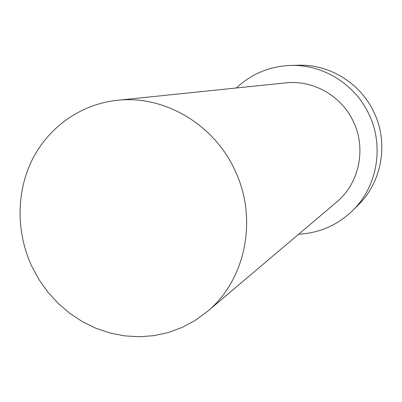 <?xml version="1.0" encoding="UTF-8"?>
<svg xmlns="http://www.w3.org/2000/svg" width="402" height="402" viewBox="0 0 402 402"><rect width="100%" height="100%" fill="white"/><g stroke="black" fill="none" stroke-linecap="round" stroke-linejoin="round"><path stroke-width="0.6" d="M234.632 169.734C213.482 123.731 163.463 94.872 117.098 100.329C80.696 104.218 48.597 127.198 32.261 159.669C16.085 192.267 16.115 232.713 31.909 266.541L39.215 279.943L48.069 292.344L58.325 303.545L69.827 313.364L82.395 321.64L95.837 328.223L109.932 332.997L124.464 335.861L139.192 336.76L153.871 335.66L168.252 332.549L182.086 327.459L195.126 320.464L207.136 311.666C245.743 280.093 258.375 218.341 234.632 169.734M207.136 311.666L336.494 202.181C359.137 183.583 366.644 148.675 353.338 121.525C341.489 95.822 312.917 79.722 285.666 82.877L117.098 100.329M298.661 234.2C319.429 233.075 337.409 225.21 352.594 210.613C377.322 186.694 384.453 146.047 368.885 114.133C354.961 84.103 322.796 64.325 290.741 65.425C269.692 66.265 251.567 73.782 236.366 87.983M352.594 210.613L358.142 205.11C382.006 182.026 388.885 142.871 373.895 112.138C360.488 83.219 329.489 64.174 298.55 65.24L290.741 65.425"/></g></svg>
